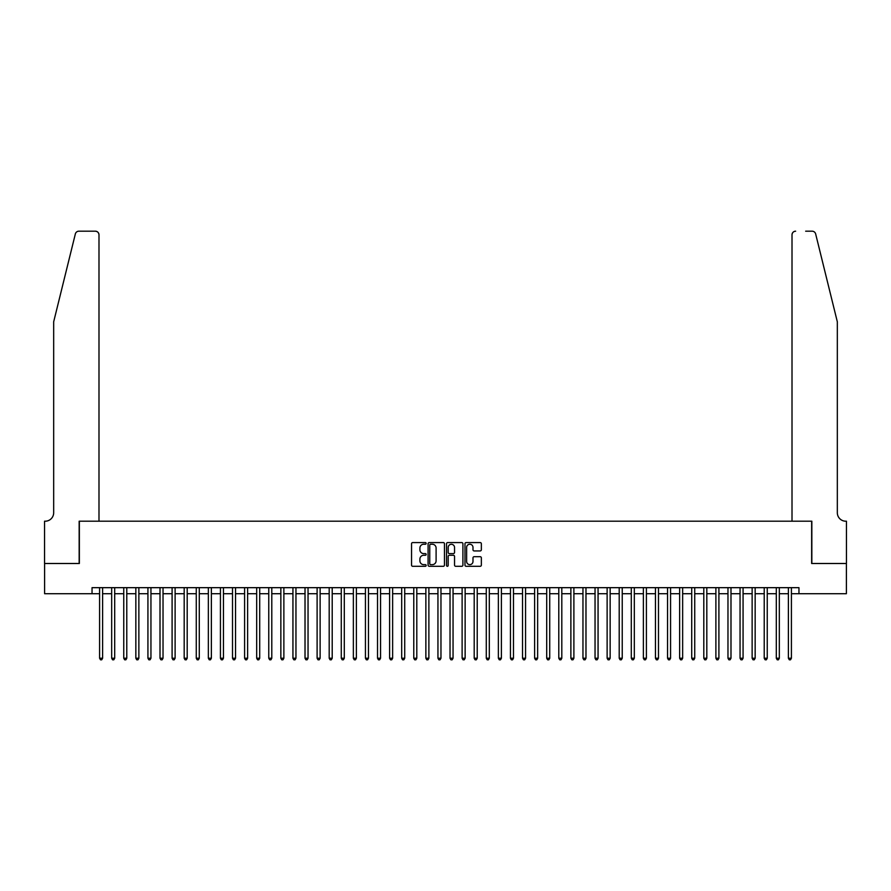 <?xml version="1.0" encoding="UTF-8"?>
<svg xmlns="http://www.w3.org/2000/svg" width="891" height="891" viewBox="0 0 891 891"><rect width="100%" height="100%" fill="white"/><g stroke="black" fill="none" stroke-linecap="round" stroke-linejoin="round"><path stroke-width="1.34" d="M426.165 543.41A0.835 0.835 0 0 0 425.341 542.574L412.733 542.574A1.181 1.181 0 0 0 411.542 543.766L411.542 565.117A1.181 1.181 0 0 0 412.733 566.297L425.341 566.297A0.835 0.835 0 0 0 426.165 565.473A0.835 0.835 0 0 0 425.341 564.638L423.704 564.638A3.798 3.798 0 0 1 419.906 560.84L419.906 559.069A3.798 3.798 0 0 1 423.704 555.271L425.341 555.271A0.835 0.835 0 0 0 426.165 554.436A0.835 0.835 0 0 0 425.341 553.612L423.704 553.612A3.798 3.798 0 0 1 419.906 549.814L419.906 548.032A3.798 3.798 0 0 1 423.704 544.234L425.341 544.234A0.835 0.835 0 0 0 426.165 543.41M480.16 550.939A1.181 1.181 0 0 0 481.352 549.758L481.352 543.766A1.181 1.181 0 0 0 480.16 542.574L466.171 542.574A1.181 1.181 0 0 0 464.979 543.766L464.979 565.117A1.181 1.181 0 0 0 466.171 566.297L480.16 566.297A1.181 1.181 0 0 0 481.352 565.117L481.352 557.877A1.181 1.181 0 0 0 480.16 556.697L474.179 556.697A1.181 1.181 0 0 0 472.987 557.877L472.987 561.464A3.174 3.174 0 0 1 469.813 564.638A3.174 3.174 0 0 1 466.639 561.464L466.639 547.408A3.174 3.174 0 0 1 469.813 544.234A3.174 3.174 0 0 1 472.987 547.408L472.987 549.758A1.181 1.181 0 0 0 474.179 550.939L480.16 550.939M92.04 593.707L44.606 593.707L44.606 563.502L79.355 563.502L79.355 521.202L811.645 521.202L811.645 563.502L846.394 563.502L846.394 593.707L798.96 593.707L798.96 587.67L92.04 587.67L92.04 593.707L99.592 593.707M444.464 543.766A1.181 1.181 0 0 0 443.272 542.574L429.284 542.574A1.181 1.181 0 0 0 428.092 543.766L428.092 565.117A1.181 1.181 0 0 0 429.284 566.297L443.272 566.297A1.181 1.181 0 0 0 444.464 565.117L444.464 543.766M447.728 542.574L461.716 542.574A1.181 1.181 0 0 1 462.908 543.766L462.908 565.117A1.181 1.181 0 0 1 461.716 566.297L455.735 566.297A1.181 1.181 0 0 1 454.544 565.117L454.544 556.452A1.181 1.181 0 0 0 453.363 555.271L449.387 555.271A1.181 1.181 0 0 0 448.195 556.452L448.195 565.473A0.835 0.835 0 0 1 447.371 566.297A0.835 0.835 0 0 1 446.536 565.473L446.536 543.766A1.181 1.181 0 0 1 447.728 542.574M102.61 593.707L111.676 593.707M114.694 593.707L123.76 593.707M126.778 593.707L135.844 593.707M138.862 593.707L147.928 593.707M150.947 593.707L160.012 593.707M163.031 593.707L172.097 593.707M175.115 593.707L184.181 593.707M187.199 593.707L196.265 593.707M199.283 593.707L208.349 593.707M211.367 593.707L220.433 593.707M223.452 593.707L232.518 593.707M235.536 593.707L244.602 593.707M247.62 593.707L256.686 593.707M259.704 593.707L268.77 593.707M271.788 593.707L280.854 593.707M283.873 593.707L292.939 593.707M295.957 593.707L305.023 593.707M308.041 593.707L317.107 593.707M320.125 593.707L329.191 593.707M332.209 593.707L341.275 593.707M344.294 593.707L353.359 593.707M356.378 593.707L365.444 593.707M368.462 593.707L377.528 593.707M380.546 593.707L389.612 593.707M392.63 593.707L401.696 593.707M404.714 593.707L413.78 593.707M416.799 593.707L425.865 593.707M428.883 593.707L437.949 593.707M440.967 593.707L450.033 593.707M453.051 593.707L462.117 593.707M465.135 593.707L474.201 593.707M477.22 593.707L486.286 593.707M489.304 593.707L498.37 593.707M501.388 593.707L510.454 593.707M513.472 593.707L522.538 593.707M525.556 593.707L534.622 593.707M537.641 593.707L546.706 593.707M549.725 593.707L558.791 593.707M561.809 593.707L570.875 593.707M573.893 593.707L582.959 593.707M585.977 593.707L595.043 593.707M598.061 593.707L607.127 593.707M610.146 593.707L619.212 593.707M622.23 593.707L631.296 593.707M634.314 593.707L643.38 593.707M646.398 593.707L655.464 593.707M658.482 593.707L667.548 593.707M670.567 593.707L679.633 593.707M682.651 593.707L691.717 593.707M694.735 593.707L703.801 593.707M706.819 593.707L715.885 593.707M718.903 593.707L727.969 593.707M730.988 593.707L740.053 593.707M743.072 593.707L752.138 593.707M755.156 593.707L764.222 593.707M767.24 593.707L776.306 593.707M779.324 593.707L788.39 593.707M791.408 593.707L798.96 593.707M430.587 544.234A0.835 0.835 0 0 0 429.752 545.069L429.752 563.814A0.835 0.835 0 0 0 430.587 564.638L432.302 564.638A3.798 3.798 0 0 0 436.1 560.84L436.1 548.032A3.798 3.798 0 0 0 432.302 544.234L430.587 544.234M454.544 547.475A3.174 3.174 0 0 0 451.369 544.301A3.174 3.174 0 0 0 448.195 547.475L448.195 552.42A1.181 1.181 0 0 0 449.387 553.612L453.363 553.612A1.181 1.181 0 0 0 454.544 552.42L454.544 547.475M102.61 587.67L102.61 658.237L99.592 658.237L99.592 587.67M102.61 658.237L101.708 659.808L100.505 659.808L99.592 658.237M75.345 233.943C76.27 231.961 76.27 231.961 75.345 233.943C76.27 231.961 76.27 231.961 75.345 233.943L53.672 321.818L53.672 512.748A8.453 8.453 0 0 1 45.218 521.202L44.55 521.202L44.55 563.502L79.165 563.502L79.165 521.202L98.99 521.202L98.99 234.812A3.62 3.62 0 0 0 95.359 231.192L78.865 231.192A3.62 3.62 0 0 0 75.345 233.943M85.336 231.192L95.359 231.192C97.553 231.415 98.756 232.629 98.99 234.812L98.99 521.202M53.672 512.748A8.453 8.453 0 0 1 45.218 521.202M830.679 294.876L815.655 233.943L837.328 321.818L837.328 512.748A8.453 8.453 0 0 0 845.782 521.202L846.45 521.202L846.45 563.502L811.835 563.502L811.835 521.202L792.01 521.202L792.01 234.812L792.01 521.202M805.664 231.192L812.135 231.192A3.62 3.62 0 0 1 815.655 233.943M795.641 231.192A3.62 3.62 0 0 0 792.01 234.812C792.244 232.629 793.447 231.415 795.641 231.192M837.328 512.748A8.453 8.453 0 0 0 845.782 521.202M114.694 587.67L114.694 658.237L111.676 658.237L111.676 587.67M114.694 658.237L113.792 659.808L112.578 659.808L111.676 658.237M126.778 587.67L126.778 658.237L123.76 658.237L123.76 587.67M126.778 658.237L125.876 659.808L124.662 659.808L123.76 658.237M138.862 587.67L138.862 658.237L135.844 658.237L135.844 587.67M138.862 658.237L137.96 659.808L136.746 659.808L135.844 658.237M150.947 587.67L150.947 658.237L147.928 658.237L147.928 587.67M150.947 658.237L150.044 659.808L148.83 659.808L147.928 658.237M163.031 587.67L163.031 658.237L160.012 658.237L160.012 587.67M163.031 658.237L162.129 659.808L160.915 659.808L160.012 658.237M175.115 587.67L175.115 658.237L172.097 658.237L172.097 587.67M175.115 658.237L174.213 659.808L172.999 659.808L172.097 658.237M187.199 587.67L187.199 658.237L184.181 658.237L184.181 587.67M187.199 658.237L186.297 659.808L185.083 659.808L184.181 658.237M199.283 587.67L199.283 658.237L196.265 658.237L196.265 587.67M199.283 658.237L198.381 659.808L197.167 659.808L196.265 658.237M211.367 587.67L211.367 658.237L208.349 658.237L208.349 587.67M211.367 658.237L210.465 659.808L209.251 659.808L208.349 658.237M223.452 587.67L223.452 658.237L220.433 658.237L220.433 587.67M223.452 658.237L222.55 659.808L221.336 659.808L220.433 658.237M235.536 587.67L235.536 658.237L232.518 658.237L232.518 587.67M235.536 658.237L234.634 659.808L233.42 659.808L232.518 658.237M247.62 587.67L247.62 658.237L244.602 658.237L244.602 587.67M247.62 658.237L246.718 659.808L245.504 659.808L244.602 658.237M259.704 587.67L259.704 658.237L256.686 658.237L256.686 587.67M259.704 658.237L258.802 659.808L257.588 659.808L256.686 658.237M271.788 587.67L271.788 658.237L268.77 658.237L268.77 587.67M271.788 658.237L270.886 659.808L269.672 659.808L268.77 658.237M283.873 587.67L283.873 658.237L280.854 658.237L280.854 587.67M283.873 658.237L282.97 659.808L281.756 659.808L280.854 658.237M295.957 587.67L295.957 658.237L292.939 658.237L292.939 587.67M295.957 658.237L295.055 659.808L293.841 659.808L292.939 658.237M308.041 587.67L308.041 658.237L305.023 658.237L305.023 587.67M308.041 658.237L307.139 659.808L305.925 659.808L305.023 658.237M320.125 587.67L320.125 658.237L317.107 658.237L317.107 587.67M320.125 658.237L319.223 659.808L318.009 659.808L317.107 658.237M332.209 587.67L332.209 658.237L329.191 658.237L329.191 587.67M332.209 658.237L331.307 659.808L330.093 659.808L329.191 658.237M344.294 587.67L344.294 658.237L341.275 658.237L341.275 587.67M344.294 658.237L343.391 659.808L342.177 659.808L341.275 658.237M356.378 587.67L356.378 658.237L353.359 658.237L353.359 587.67M356.378 658.237L355.476 659.808L354.262 659.808L353.359 658.237M368.462 587.67L368.462 658.237L365.444 658.237L365.444 587.67M368.462 658.237L367.56 659.808L366.346 659.808L365.444 658.237M380.546 587.67L380.546 658.237L377.528 658.237L377.528 587.67M380.546 658.237L379.644 659.808L378.43 659.808L377.528 658.237M392.63 587.67L392.63 658.237L389.612 658.237L389.612 587.67M392.63 658.237L391.728 659.808L390.514 659.808L389.612 658.237M404.714 587.67L404.714 658.237L401.696 658.237L401.696 587.67M404.714 658.237L403.812 659.808L402.598 659.808L401.696 658.237M416.799 587.67L416.799 658.237L413.78 658.237L413.78 587.67M416.799 658.237L415.897 659.808L414.683 659.808L413.78 658.237M428.883 587.67L428.883 658.237L425.865 658.237L425.865 587.67M428.883 658.237L427.981 659.808L426.767 659.808L425.865 658.237M440.967 587.67L440.967 658.237L437.949 658.237L437.949 587.67M440.967 658.237L440.065 659.808L438.851 659.808L437.949 658.237M453.051 587.67L453.051 658.237L450.033 658.237L450.033 587.67M453.051 658.237L452.149 659.808L450.935 659.808L450.033 658.237M465.135 587.67L465.135 658.237L462.117 658.237L462.117 587.67M465.135 658.237L464.233 659.808L463.019 659.808L462.117 658.237M477.22 587.67L477.22 658.237L474.201 658.237L474.201 587.67M477.22 658.237L476.317 659.808L475.103 659.808L474.201 658.237M489.304 587.67L489.304 658.237L486.286 658.237L486.286 587.67M489.304 658.237L488.402 659.808L487.188 659.808L486.286 658.237M501.388 587.67L501.388 658.237L498.37 658.237L498.37 587.67M501.388 658.237L500.486 659.808L499.272 659.808L498.37 658.237M513.472 587.67L513.472 658.237L510.454 658.237L510.454 587.67M513.472 658.237L512.57 659.808L511.356 659.808L510.454 658.237M525.556 587.67L525.556 658.237L522.538 658.237L522.538 587.67M525.556 658.237L524.654 659.808L523.44 659.808L522.538 658.237M537.641 587.67L537.641 658.237L534.622 658.237L534.622 587.67M537.641 658.237L536.738 659.808L535.524 659.808L534.622 658.237M549.725 587.67L549.725 658.237L546.706 658.237L546.706 587.67M549.725 658.237L548.823 659.808L547.609 659.808L546.706 658.237M561.809 587.67L561.809 658.237L558.791 658.237L558.791 587.67M561.809 658.237L560.907 659.808L559.693 659.808L558.791 658.237M573.893 587.67L573.893 658.237L570.875 658.237L570.875 587.67M573.893 658.237L572.991 659.808L571.777 659.808L570.875 658.237M585.977 587.67L585.977 658.237L582.959 658.237L582.959 587.67M585.977 658.237L585.075 659.808L583.861 659.808L582.959 658.237M598.061 587.67L598.061 658.237L595.043 658.237L595.043 587.67M598.061 658.237L597.159 659.808L595.945 659.808L595.043 658.237M610.146 587.67L610.146 658.237L607.127 658.237L607.127 587.67M610.146 658.237L609.244 659.808L608.03 659.808L607.127 658.237M622.23 587.67L622.23 658.237L619.212 658.237L619.212 587.67M622.23 658.237L621.328 659.808L620.114 659.808L619.212 658.237M634.314 587.67L634.314 658.237L631.296 658.237L631.296 587.67M634.314 658.237L633.412 659.808L632.198 659.808L631.296 658.237M646.398 587.67L646.398 658.237L643.38 658.237L643.38 587.67M646.398 658.237L645.496 659.808L644.282 659.808L643.38 658.237M658.482 587.67L658.482 658.237L655.464 658.237L655.464 587.67M658.482 658.237L657.58 659.808L656.366 659.808L655.464 658.237M670.567 587.67L670.567 658.237L667.548 658.237L667.548 587.67M670.567 658.237L669.664 659.808L668.45 659.808L667.548 658.237M682.651 587.67L682.651 658.237L679.633 658.237L679.633 587.67M682.651 658.237L681.749 659.808L680.535 659.808L679.633 658.237M694.735 587.67L694.735 658.237L691.717 658.237L691.717 587.67M694.735 658.237L693.833 659.808L692.619 659.808L691.717 658.237M706.819 587.67L706.819 658.237L703.801 658.237L703.801 587.67M706.819 658.237L705.917 659.808L704.703 659.808L703.801 658.237M718.903 587.67L718.903 658.237L715.885 658.237L715.885 587.67M718.903 658.237L718.001 659.808L716.787 659.808L715.885 658.237M730.988 587.67L730.988 658.237L727.969 658.237L727.969 587.67M730.988 658.237L730.085 659.808L728.871 659.808L727.969 658.237M743.072 587.67L743.072 658.237L740.053 658.237L740.053 587.67M743.072 658.237L742.17 659.808L740.956 659.808L740.053 658.237M755.156 587.67L755.156 658.237L752.138 658.237L752.138 587.67M755.156 658.237L754.254 659.808L753.04 659.808L752.138 658.237M767.24 587.67L767.24 658.237L764.222 658.237L764.222 587.67M767.24 658.237L766.338 659.808L765.124 659.808L764.222 658.237M779.324 587.67L779.324 658.237L776.306 658.237L776.306 587.67M779.324 658.237L778.422 659.808L777.208 659.808L776.306 658.237M791.408 587.67L791.408 658.237L788.39 658.237L788.39 587.67M791.408 658.237L790.495 659.808L789.292 659.808L788.39 658.237"/></g></svg>
